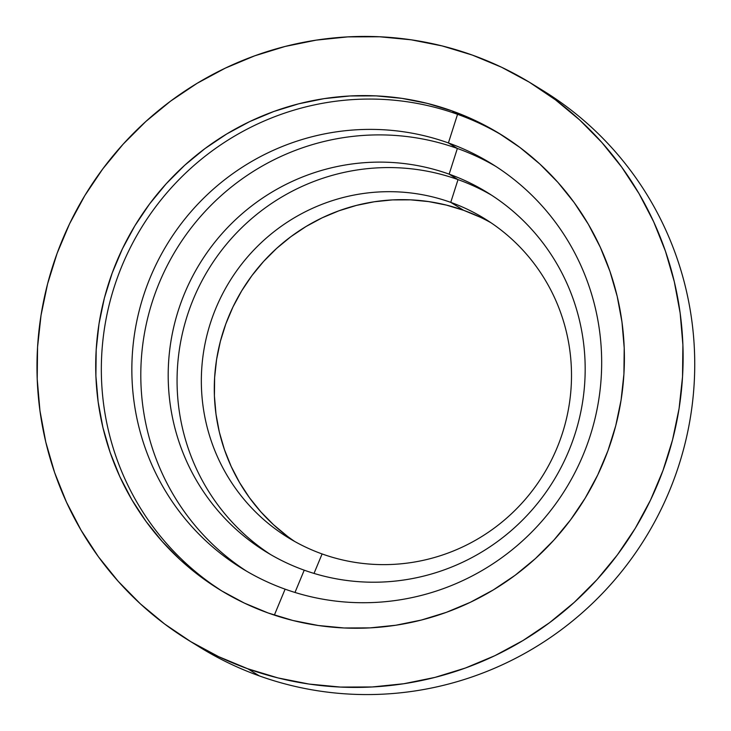 <?xml version="1.0" encoding="UTF-8"?>
<svg xmlns="http://www.w3.org/2000/svg" width="731" height="731" viewBox="0 0 731 731"><rect width="100%" height="100%" fill="white"/><g stroke="black" fill="none" stroke-linecap="round" stroke-linejoin="round"><path stroke-width="1.1" d="M537.212 87.126A326.958 321.585 121.6 0 1 663.072 505.258A326.958 321.585 121.6 0 1 259.377 675.919A326.958 321.585 -58.4 0 0 661.573 508.383A326.958 321.585 -58.4 0 0 543.051 90.635L531.437 83.48A326.958 321.585 121.6 0 1 649.96 501.238A326.958 321.585 121.6 0 1 247.763 668.764L259.377 675.919L247.763 668.764A326.958 321.585 121.6 0 1 188.662 640.365A326.958 321.585 121.6 0 1 70.139 222.617A326.958 321.585 121.6 0 1 472.336 55.081A326.958 321.585 121.6 0 1 531.437 83.48M490.994 222.763A187.31 184.23 -58.4 0 0 463.701 210.336L450.753 202.368A187.31 184.23 121.6 0 1 484.607 218.642A187.31 184.23 121.6 0 1 552.508 457.962A187.31 184.23 121.6 0 1 322.097 553.943L314.019 573.415L322.097 553.943A187.31 184.23 -58.4 0 0 559.964 440.373A187.31 184.23 -58.4 0 0 450.753 202.368L458.017 179.607A210.994 207.531 121.6 0 1 491.689 195.259A210.994 207.531 -58.4 0 0 458.017 179.607L449.145 174.152A210.994 207.531 121.6 0 1 487.285 192.472A210.994 207.531 121.6 0 1 563.775 462.065A210.994 207.531 121.6 0 1 304.224 570.18L294.986 592.448L304.224 570.18A210.994 207.531 -58.4 0 0 572.181 442.246A210.994 207.531 -58.4 0 0 449.145 174.152L457.359 148.457A237.739 233.829 121.6 0 1 495.819 166.403A237.739 233.829 -58.4 0 0 457.359 148.457L448.405 142.947A237.739 233.829 121.6 0 1 491.378 163.598A237.739 233.829 121.6 0 1 577.563 467.347A237.739 233.829 121.6 0 1 285.117 589.168L274.353 615.118L285.117 589.168A237.739 233.829 -58.4 0 0 587.03 445.024A237.739 233.829 -58.4 0 0 448.405 142.947L457.551 114.319A267.528 263.133 121.6 0 1 503.083 135.847A267.528 263.133 -58.4 0 0 457.551 114.319L451.932 110.865A267.528 263.133 121.6 0 1 500.278 134.093A267.528 263.133 121.6 0 1 597.264 475.918A267.528 263.133 121.6 0 1 268.176 612.989L292.912 620.491L318.296 625.498L344.082 627.975L370.023 627.883L395.864 625.233L421.367 620.043L446.275 612.377L470.353 602.289L493.37 589.89L515.099 575.297L535.339 558.648L553.888 540.099L570.573 519.842L585.229 498.058L597.72 474.967L607.918 450.789L615.73 425.753L621.076 400.095L623.918 374.08L624.21 347.947L621.962 321.942L617.192 296.329L609.937 271.338L600.288 247.233L588.318 224.225L574.155 202.542L557.927 182.394L539.789 163.982L519.924 147.47L498.515 133.024L475.78 120.779L451.932 110.865L427.187 103.363L401.803 98.347L376.017 95.88L350.076 95.962L324.235 98.621L298.732 103.802L273.823 111.477L249.746 121.565L226.738 133.965L205 148.557L184.76 165.206L166.211 183.746L149.526 204.013L134.869 225.788L122.388 248.887L112.181 273.065L104.369 298.102L99.023 323.751L96.19 349.774L95.889 375.908L98.146 401.904L102.916 427.525L110.162 452.507L119.82 476.621L131.781 499.629L145.953 521.313L162.181 541.452L180.31 559.873L200.175 576.384L221.584 590.831L244.318 603.066L268.176 612.989A267.528 263.133 121.6 0 1 219.821 589.753A267.528 263.133 121.6 0 1 122.845 247.937A267.528 263.133 121.6 0 1 451.932 110.865L457.551 114.319A267.528 263.133 -58.4 0 0 129.204 249.892A267.528 263.133 -58.4 0 0 222.644 591.47A267.528 263.133 121.6 0 1 129.204 249.892A267.528 263.133 121.6 0 1 457.551 114.319L448.405 142.947A237.739 233.829 -58.4 0 0 146.492 287.091A237.739 233.829 -58.4 0 0 285.117 589.168A237.739 233.829 121.6 0 1 242.144 568.517A237.739 233.829 121.6 0 1 155.968 264.759A237.739 233.829 121.6 0 1 448.405 142.947L457.359 148.457A237.739 233.829 -58.4 0 0 166.092 267.875A237.739 233.829 -58.4 0 0 246.649 571.222A237.739 233.829 121.6 0 1 166.092 267.875A237.739 233.829 121.6 0 1 457.359 148.457L449.145 174.152A210.994 207.531 -58.4 0 0 181.197 302.077A210.994 207.531 -58.4 0 0 304.224 570.18A210.994 207.531 121.6 0 1 266.084 551.85A210.994 207.531 121.6 0 1 189.594 282.257A210.994 207.531 121.6 0 1 449.145 174.152L458.017 179.607A210.994 207.531 -58.4 0 0 199.636 285.346A210.994 207.531 -58.4 0 0 270.552 554.527A210.994 207.531 121.6 0 1 199.636 285.346A210.994 207.531 121.6 0 1 458.017 179.607L450.753 202.368A187.31 184.23 -58.4 0 0 212.876 315.938A187.31 184.23 -58.4 0 0 322.097 553.943A187.31 184.23 121.6 0 1 288.233 537.669A187.31 184.23 121.6 0 1 220.333 298.349A187.31 184.23 121.6 0 1 450.753 202.368L463.701 210.336A187.31 184.23 -58.4 0 0 235.007 302.853A187.31 184.23 -58.4 0 0 294.794 541.525M472.336 55.081L501.493 67.206L529.281 82.164L555.441 99.818L579.72 120.003L601.878 142.508L621.715 167.134L639.031 193.633L653.66 221.749L665.457 251.217L674.311 281.755L680.15 313.06L682.891 344.84L682.535 376.785L679.072 408.583L672.529 439.925L662.98 470.526L650.517 500.077L635.257 528.303L617.348 554.92L596.953 579.683L574.283 602.344L549.548 622.693L522.985 640.53L494.86 655.689L465.428 668.015L434.991 677.39L403.823 683.732L372.234 686.966L340.536 687.076L309.021 684.061L277.999 677.929L247.763 668.764L218.615 656.639L190.818 641.681L164.658 624.027L140.379 603.852L118.221 581.337L98.383 556.72L81.077 530.222L66.448 502.096L54.642 472.628L45.788 442.1L39.958 410.785L37.208 379.014L37.564 347.07L41.037 315.271L47.57 283.92L57.119 253.319L69.582 223.768L84.842 195.542L102.76 168.925L123.146 144.162L145.816 121.501L170.551 101.152L197.114 83.316L225.249 68.166L254.671 55.839L285.117 46.455L316.276 40.123L347.865 36.879L379.563 36.769L411.078 39.794L442.109 45.916L472.336 55.081M188.662 640.365L200.285 647.52A326.958 321.585 -58.4 0 0 259.377 675.919A326.958 321.585 121.6 0 1 194.51 643.883M287.429 536.28L273.522 524.721L260.83 511.828L249.463 497.72L239.549 482.542L231.17 466.433L224.408 449.547L219.327 432.058L215.992 414.121L214.411 395.919L214.622 377.616L216.604 359.396L220.351 341.441L225.824 323.906L232.961 306.974L241.705 290.81L251.967 275.56L263.653 261.378L276.638 248.394L290.81 236.734L306.024 226.509L322.143 217.829L339.001 210.775L356.436 205.402L374.29 201.765L392.383 199.91L410.548 199.846L428.604 201.582L446.376 205.091L463.701 210.336L480.395 217.281"/></g></svg>
